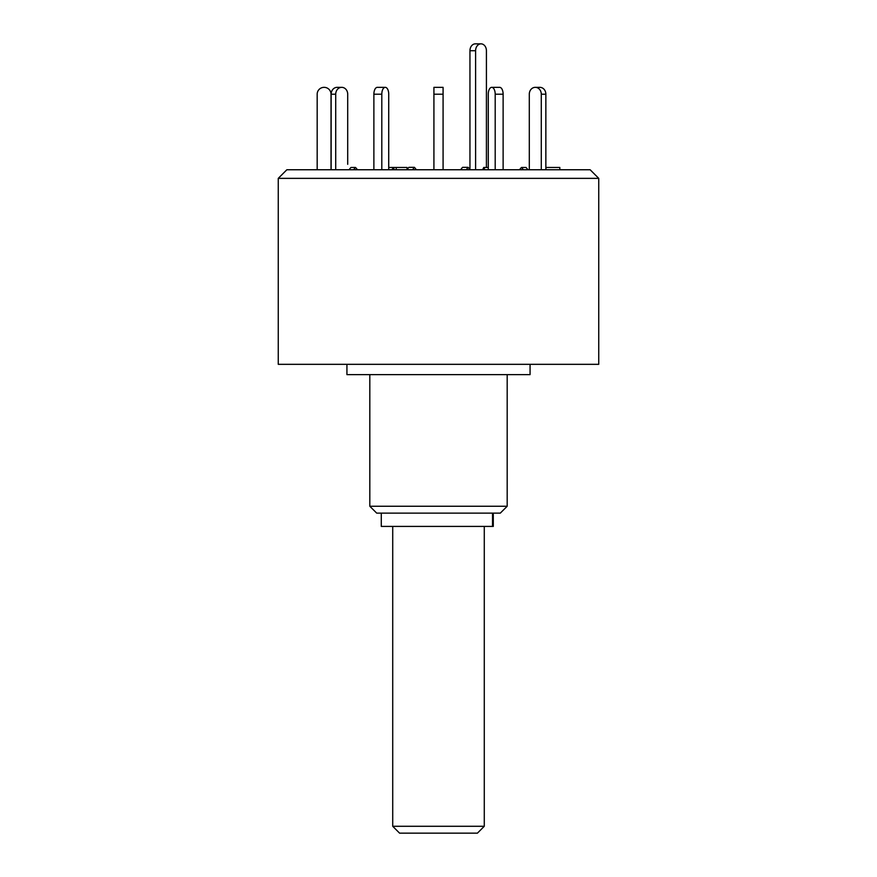 <?xml version="1.0" encoding="UTF-8"?>
<svg xmlns="http://www.w3.org/2000/svg" width="877" height="877" viewBox="0 0 877 877"><rect width="100%" height="100%" fill="white"/><g stroke="black" fill="none" stroke-linecap="round" stroke-linejoin="round"><path stroke-width="1.32" d="M377.307 87.349L385.233 87.349A6.863 3.431 90 0 0 381.802 94.212L373.876 94.212A6.863 3.431 -90 0 1 377.307 87.349L385.288 87.349A6.863 3.431 90 0 1 388.73 94.212A6.863 3.431 90 0 0 385.288 87.349L385.233 87.349M388.719 169.754L388.73 94.212L388.719 167.463L407.049 167.463L407.049 169.754M481.002 43.85A6.863 5.415 90 0 0 475.597 50.713L469.951 50.713A6.863 5.415 -90 0 1 475.367 43.85L481.002 43.85A6.863 5.415 90 0 1 486.417 50.713L486.417 167.463M469.951 50.713L469.951 169.612M470.072 169.754L468.165 167.343L462.53 167.343L460.622 169.754M475.597 169.754L475.597 50.713M468.165 167.343L466.257 169.754M407.049 169.612L408.835 167.343L414.47 167.343L412.563 169.754M416.378 169.754L414.47 167.343M396.218 169.754L396.218 167.463M337.086 87.349L341.668 87.349A6.863 5.953 90 0 0 335.716 94.212L331.144 94.212A6.863 5.953 -90 0 1 337.086 87.349L341.767 87.349A6.863 5.953 90 0 1 347.709 94.212A6.863 5.953 90 0 0 341.767 87.349L341.668 87.349M353.563 169.754L355.547 167.463L357.52 169.754L355.547 167.463L350.964 167.463L348.98 169.754M347.709 164.317L347.709 94.212L347.709 164.317M317.178 169.754L317.178 94.212A6.863 6.863 0 0 1 324.041 87.349L324.15 87.349A6.863 6.863 0 0 1 331.024 94.212L331.013 169.754M335.716 169.754L335.716 94.212M331.144 169.754L331.144 94.212M381.802 169.754L381.802 94.212M373.876 169.754L373.876 94.212M392.107 169.754L393.247 167.463L394.387 169.754M443.082 94.212L443.082 169.754L443.082 94.212L433.918 94.212L433.918 87.349L443.082 87.349L443.082 94.212L443.082 87.349M433.918 169.754L433.918 94.212M503.124 94.212L503.124 169.754L503.124 94.212A6.863 3.431 90 0 0 499.693 87.349A6.863 3.431 90 0 1 503.124 94.212L495.198 94.212A6.863 3.431 -90 0 0 491.767 87.349L499.638 87.349M495.198 169.754L495.198 94.212M491.767 87.349L491.712 87.349A6.863 3.431 -90 0 0 488.27 94.212L488.281 169.754M484.893 169.754L483.753 167.463L488.281 167.463M482.613 169.754L483.753 167.463M545.856 94.212L545.856 169.754L545.856 94.212A6.863 5.953 90 0 0 539.914 87.349A6.863 5.953 90 0 1 545.856 94.212L541.284 94.212A6.863 5.953 -90 0 0 535.332 87.349L539.914 87.349M541.284 169.754L541.284 94.212M535.332 87.349L535.233 87.349A6.863 5.953 -90 0 0 529.291 94.212L529.302 169.754M523.437 169.754L521.453 167.463L526.036 167.463L528.02 169.754L526.036 167.463M519.48 169.754L521.453 167.463M559.822 169.754L559.822 167.463L545.987 167.463L545.987 169.754M392.721 826.287L484.279 826.287L477.417 833.15L399.583 833.15L392.721 826.287L392.721 526.408M484.279 826.287L484.279 526.408M493.291 513.122L493.291 526.408L381.276 526.408L381.276 513.122M530.07 364.328L530.07 374.632L346.93 374.632L346.93 364.328M507.18 506.259L500.307 513.122L376.693 513.122L369.82 506.259L507.18 506.259L507.18 374.632M598.739 364.328L278.261 364.328L278.261 178.36L598.739 178.36L598.739 364.328M598.739 178.36L590.144 169.754L286.856 169.754L278.261 178.36M492.523 526.408L492.523 513.122M369.82 506.259L369.82 374.632"/></g></svg>
